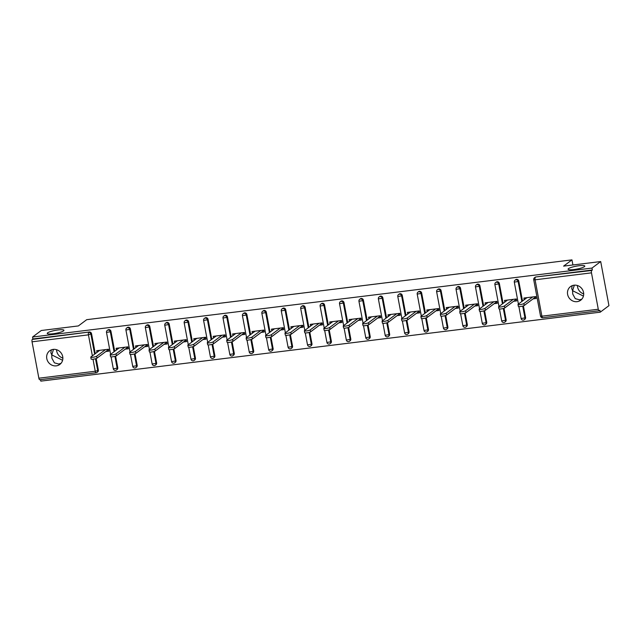 <?xml version="1.0" encoding="UTF-8"?>
<svg xmlns="http://www.w3.org/2000/svg" width="641" height="641" viewBox="0 0 641 641"><rect width="100%" height="100%" fill="white"/><g stroke="black" fill="none" stroke-linecap="round" stroke-linejoin="round"><path stroke-width="0.96" d="M61.007 363.343L58.716 364.04L54.413 362.838L51.881 358.223L51.753 354.882L50.847 352.702L51.352 349.866M63.563 330.868A8.501 1.49 169.4 0 1 54.445 333.56A8.501 1.49 169.4 0 1 47.234 333.416A8.501 1.49 169.4 0 1 47.626 332.831A8.501 1.49 169.4 0 1 56.745 330.139A8.501 1.49 169.4 0 1 63.956 330.283A8.501 1.49 169.4 0 1 63.563 330.868M581.844 299.147L579.552 299.836L575.241 298.634L572.717 294.027L572.589 290.685L571.684 288.506L572.181 285.67M584.4 266.672A8.501 1.49 169.4 0 1 575.273 269.364A8.501 1.49 169.4 0 1 568.07 269.212A8.501 1.49 169.4 0 1 568.463 268.635A8.501 1.49 169.4 0 1 577.581 265.943A8.501 1.49 169.4 0 1 584.784 266.087A8.501 1.49 169.4 0 1 584.4 266.672M577.124 301.655A8.501 7.884 -126.8 0 0 580.682 300.236A8.501 7.884 -126.8 0 0 582.941 290.485A8.501 7.884 -126.8 0 0 574.048 285.197A8.501 7.884 -126.8 0 0 570.49 286.615A8.501 7.884 -126.8 0 0 568.222 296.366A8.501 7.884 -126.8 0 0 577.124 301.655M56.288 365.851A8.501 7.884 -126.8 0 0 59.845 364.433A8.501 7.884 -126.8 0 0 62.105 354.681A8.501 7.884 -126.8 0 0 53.211 349.393A8.501 7.884 -126.8 0 0 49.653 350.811A8.501 7.884 -126.8 0 0 47.394 360.562A8.501 7.884 -126.8 0 0 56.288 365.851M39.814 379.68A1.995 0.657 -97 0 1 39.702 379.728A1.995 0.657 -97 0 1 38.861 378.198L32.05 341.805A1.995 0.657 -97 0 1 32.282 339.434L32.923 338.953L32.563 337.022L41.272 330.508L78.37 325.932L86.719 319.675L571.956 259.869L563.599 266.119L600.697 261.552L608.95 305.653L600.24 312.175L599.88 310.252L599.239 310.725A1.995 0.657 83 0 1 599.127 310.773L542.735 317.728A1.995 0.657 83 0 0 542.855 317.672M40.535 379.624L40.816 381.131L600.24 312.175M108.658 349.978L107.784 350.082L107.64 349.345M128.08 347.582L127.198 347.686L127.062 346.949M147.494 345.187L146.621 345.299L146.485 344.562M166.916 342.791L166.035 342.903L165.899 342.166M186.339 340.403L185.457 340.507L185.321 339.77M205.753 338.007L204.88 338.111L204.735 337.374M225.175 335.612L224.294 335.724L224.158 334.987M244.59 333.216L243.716 333.328L243.58 332.591M264.012 330.828L263.139 330.932L262.994 330.195M283.434 328.432L282.553 328.545L282.417 327.799M302.848 326.037L301.975 326.149L301.839 325.412M322.271 323.649L321.389 323.753L321.253 323.016M341.693 321.253L340.812 321.357L340.675 320.62M361.107 318.857L360.234 318.97L360.09 318.232M380.53 316.462L379.648 316.574L379.512 315.837M399.944 314.074L399.071 314.178L398.934 313.441M419.366 311.678L418.493 311.782L418.349 311.045M438.789 309.283L437.907 309.395L437.771 308.658M458.203 306.887L457.329 306.999L457.193 306.262M477.625 304.499L476.744 304.603L476.608 303.866M497.047 302.103L496.166 302.207L496.03 301.47M516.462 299.708L515.588 299.82L515.444 299.083M572.91 264.973L571.956 259.869M591.475 272.85L535.083 279.805A1.995 0.657 83 0 1 535.315 277.425A1.995 1.851 -126.8 0 0 534.482 277.761L535.123 277.281A1.995 1.851 53.2 0 1 535.956 276.952L591.707 270.478A1.995 0.657 83 0 0 591.475 272.85L598.285 309.242A1.995 0.657 83 0 0 599.127 310.773M535.956 276.952L592.348 269.997L591.988 268.074L600.697 261.552M591.707 270.478L592.348 269.997M535.884 297.312L535.003 297.424L534.866 296.687M32.563 337.022L591.988 268.074M524.234 299.708L523.921 298.033L535.748 296.575L536.108 298.506L533.056 298.882M32.923 338.953L89.315 332.006A1.995 1.851 53.2 0 1 91.543 333.705L95.277 353.664M96.19 358.535L98.353 370.089A1.995 1.851 53.2 0 1 97.68 371.916L97.039 372.397A1.995 1.851 -126.8 0 0 97.712 370.57L98.353 370.089M117.768 367.702A1.995 1.851 53.2 0 1 117.095 369.528L116.462 370.001A1.995 1.851 -126.8 0 0 117.135 368.174L117.768 367.702L115.604 356.14M110.957 331.309L110.324 331.782A1.995 1.851 53.2 0 0 108.097 330.083A1.995 1.851 -126.8 0 0 107.263 330.419L107.896 329.947A1.995 1.851 53.2 0 1 110.957 331.309L114.699 351.268M137.19 365.306A1.995 1.851 53.2 0 1 136.517 367.133L135.884 367.605A1.995 1.851 -126.8 0 0 136.557 365.779L137.19 365.306L135.027 353.744M130.379 328.913L129.746 329.394A1.995 1.851 53.2 0 0 127.511 327.695A1.995 1.851 -126.8 0 0 126.678 328.024L127.319 327.551A1.995 1.851 53.2 0 1 130.379 328.913L134.113 348.88M156.612 362.91A1.995 1.851 53.2 0 1 155.939 364.737L155.298 365.218A1.995 1.851 -126.8 0 0 155.971 363.391L156.612 362.91L154.449 351.356M149.802 326.517L149.161 326.998A1.995 1.851 53.2 0 0 146.933 325.299A1.995 1.851 -126.8 0 0 146.1 325.636L146.733 325.155A1.995 1.851 53.2 0 1 149.802 326.517L153.536 346.485M176.027 360.514A1.995 1.851 53.2 0 1 175.354 362.341L174.721 362.822A1.995 1.851 -126.8 0 0 175.394 360.995L176.027 360.514L173.863 348.96M169.216 324.13L168.583 324.602A1.995 1.851 53.2 0 0 166.356 322.904A1.995 1.851 -126.8 0 0 165.522 323.24L166.155 322.76A1.995 1.851 53.2 0 1 169.216 324.13L172.95 344.089M195.449 358.127A1.995 1.851 53.2 0 1 194.776 359.954L194.135 360.426A1.995 1.851 -126.8 0 0 194.808 358.599L195.449 358.127L193.286 346.565M188.638 321.734L187.997 322.207A1.995 1.851 53.2 0 0 185.77 320.508A1.995 1.851 -126.8 0 0 184.937 320.845L185.578 320.372A1.995 1.851 53.2 0 1 188.638 321.734L192.372 341.693M214.863 355.731A1.995 1.851 53.2 0 1 214.19 357.558L213.557 358.031A1.995 1.851 -126.8 0 0 214.23 356.204L214.863 355.731L212.7 344.169M208.053 319.338L207.42 319.819A1.995 1.851 53.2 0 0 205.192 318.12A1.995 1.851 -126.8 0 0 204.359 318.449L204.992 317.976A1.995 1.851 53.2 0 1 208.053 319.338L211.794 339.305M234.285 353.335A1.995 1.851 53.2 0 1 233.612 355.162L232.979 355.643A1.995 1.851 -126.8 0 0 233.653 353.816L234.285 353.335L232.122 341.781M227.475 316.95L226.842 317.423A1.995 1.851 53.2 0 0 224.614 315.725A1.995 1.851 -126.8 0 0 223.781 316.061L224.414 315.58A1.995 1.851 53.2 0 1 227.475 316.95L231.209 336.91M253.708 350.947A1.995 1.851 53.2 0 1 253.035 352.766L252.394 353.247A1.995 1.851 -126.8 0 0 253.067 351.42L253.708 350.947L251.544 339.385M246.897 314.555L246.256 315.027A1.995 1.851 53.2 0 0 244.029 313.329A1.995 1.851 -126.8 0 0 243.195 313.665L243.836 313.185A1.995 1.851 53.2 0 1 246.897 314.555L250.631 334.514M273.122 348.552A1.995 1.851 53.2 0 1 272.449 350.379L271.816 350.851A1.995 1.851 -126.8 0 0 272.489 349.025L273.122 348.552L270.959 336.99M266.311 312.159L265.678 312.64A1.995 1.851 53.2 0 0 263.451 310.941A1.995 1.851 -126.8 0 0 262.618 311.27L263.251 310.797A1.995 1.851 53.2 0 1 266.311 312.159L270.053 332.118M292.544 346.156A1.995 1.851 53.2 0 1 291.871 347.983L291.238 348.456A1.995 1.851 -126.8 0 0 291.903 346.637L292.544 346.156L290.381 334.594M285.734 309.763L285.101 310.244A1.995 1.851 53.2 0 0 282.865 308.545A1.995 1.851 -126.8 0 0 282.032 308.874L282.673 308.401A1.995 1.851 53.2 0 1 285.734 309.763L289.468 329.73M311.967 343.76A1.995 1.851 53.2 0 1 311.294 345.587L310.653 346.068A1.995 1.851 -126.8 0 0 311.326 344.241L311.967 343.76L309.803 332.206M305.156 307.376L304.515 307.848A1.995 1.851 53.2 0 0 302.288 306.15A1.995 1.851 -126.8 0 0 301.454 306.486L302.087 306.005A1.995 1.851 53.2 0 1 305.156 307.376L308.89 327.335M331.381 341.373A1.995 1.851 53.2 0 1 330.708 343.191L330.075 343.672A1.995 1.851 -126.8 0 0 330.748 341.845L331.381 341.373L329.218 329.811M324.57 304.98L323.937 305.453A1.995 1.851 53.2 0 0 321.71 303.754A1.995 1.851 -126.8 0 0 320.877 304.09L321.51 303.61A1.995 1.851 53.2 0 1 324.57 304.98L328.304 324.939M350.803 338.977A1.995 1.851 53.2 0 1 350.13 340.804L349.489 341.276A1.995 1.851 -126.8 0 0 350.162 339.45L350.803 338.977L348.64 327.415M343.993 302.584L343.352 303.065A1.995 1.851 53.2 0 0 341.124 301.366A1.995 1.851 -126.8 0 0 340.291 301.695L340.932 301.222A1.995 1.851 53.2 0 1 343.993 302.584L347.726 322.551M370.218 336.581A1.995 1.851 53.2 0 1 369.545 338.408L368.912 338.881A1.995 1.851 -126.8 0 0 369.585 337.062L370.218 336.581L368.054 325.019M363.407 300.188L362.774 300.669A1.995 1.851 53.2 0 0 360.546 298.97A1.995 1.851 -126.8 0 0 359.713 299.299L360.346 298.826A1.995 1.851 53.2 0 1 363.407 300.188L367.149 320.155M389.64 334.185A1.995 1.851 53.2 0 1 388.967 336.012L388.334 336.493A1.995 1.851 -126.8 0 0 389.007 334.666L389.64 334.185L387.476 322.631M382.829 297.801L382.196 298.273A1.995 1.851 53.2 0 0 379.969 296.575A1.995 1.851 -126.8 0 0 379.127 296.911L379.768 296.43A1.995 1.851 53.2 0 1 382.829 297.801L386.563 317.76M409.062 331.798A1.995 1.851 53.2 0 1 408.389 333.624L407.748 334.097A1.995 1.851 -126.8 0 0 408.421 332.27L409.062 331.798L406.899 320.236M402.252 295.405L401.611 295.878A1.995 1.851 53.2 0 0 399.383 294.179A1.995 1.851 -126.8 0 0 398.55 294.515L399.191 294.043A1.995 1.851 53.2 0 1 402.252 295.405L405.985 315.364M428.476 329.402A1.995 1.851 53.2 0 1 427.803 331.229L427.17 331.701A1.995 1.851 -126.8 0 0 427.843 329.875L428.476 329.402L426.313 317.84M421.666 293.009L421.033 293.49A1.995 1.851 53.2 0 0 418.805 291.791A1.995 1.851 -126.8 0 0 417.972 292.12L418.605 291.647A1.995 1.851 53.2 0 1 421.666 293.009L425.408 312.976M447.899 327.006A1.995 1.851 53.2 0 1 447.226 328.833L446.585 329.314A1.995 1.851 -126.8 0 0 447.258 327.487L447.899 327.006L445.735 315.452M441.088 290.613L440.447 291.094A1.995 1.851 53.2 0 0 438.22 289.395A1.995 1.851 -126.8 0 0 437.386 289.732L438.027 289.251A1.995 1.851 53.2 0 1 441.088 290.613L444.822 310.581M467.313 324.61A1.995 1.851 53.2 0 1 466.648 326.437L466.007 326.918A1.995 1.851 -126.8 0 0 466.68 325.091L467.313 324.61L465.15 313.056M460.51 288.226L459.869 288.698A1.995 1.851 53.2 0 0 457.642 287A1.995 1.851 -126.8 0 0 456.809 287.336L457.442 286.856A1.995 1.851 53.2 0 1 460.51 288.226L464.244 308.185M486.735 322.223A1.995 1.851 53.2 0 1 486.062 324.05L485.429 324.522A1.995 1.851 -126.8 0 0 486.102 322.695L486.735 322.223L484.572 310.661M479.925 285.83L479.292 286.303A1.995 1.851 53.2 0 0 477.064 284.604A1.995 1.851 -126.8 0 0 476.231 284.941L476.864 284.468A1.995 1.851 53.2 0 1 479.925 285.83L483.659 305.789M506.158 319.827A1.995 1.851 53.2 0 1 505.485 321.654L504.844 322.127A1.995 1.851 -126.8 0 0 505.517 320.3L506.158 319.827L503.994 308.265M499.347 283.434L498.706 283.915A1.995 1.851 53.2 0 0 496.479 282.216A1.995 1.851 -126.8 0 0 495.645 282.545L496.286 282.072A1.995 1.851 53.2 0 1 499.347 283.434L503.081 303.401M525.572 317.431A1.995 1.851 53.2 0 1 524.899 319.258L524.266 319.739A1.995 1.851 -126.8 0 0 524.939 317.912L525.572 317.431L523.409 305.877M518.761 281.046L518.128 281.519A1.995 1.851 53.2 0 0 515.901 279.821A1.995 1.851 -126.8 0 0 515.068 280.157L515.701 279.676A1.995 1.851 53.2 0 1 518.761 281.046L522.503 301.006M513.633 301.278L516.686 300.901L516.326 298.97L504.499 300.429L504.812 302.103M494.219 303.674L497.264 303.297L496.903 301.366L485.077 302.824L485.389 304.499M474.797 306.061L477.849 305.685L477.489 303.762L465.662 305.22L465.975 306.887M455.374 308.457L458.427 308.081L458.067 306.15L446.24 307.608L446.553 309.283M435.96 310.853L439.013 310.476L438.644 308.545L426.826 310.004L427.138 311.678M416.538 313.241L419.591 312.872L419.23 310.941L407.404 312.399L407.716 314.074M397.124 315.636L400.168 315.26L399.808 313.337L387.981 314.787L388.294 316.462M377.701 318.032L380.754 317.656L380.393 315.725L368.567 317.183L368.879 318.857M358.279 320.428L361.332 320.051L360.971 318.12L349.145 319.579L349.457 321.253M338.865 322.816L341.909 322.447L341.549 320.516L329.722 321.974L330.043 323.641M319.442 325.211L322.495 324.835L322.135 322.912L310.308 324.362L310.621 326.037M300.028 327.607L303.073 327.231L302.712 325.299L290.886 326.758L291.198 328.432M280.606 330.003L283.659 329.626L283.298 327.695L271.472 329.154L271.784 330.828M261.183 332.391L264.236 332.014L263.876 330.091L252.049 331.549L252.362 333.216M241.769 334.786L244.814 334.41L244.453 332.479L232.627 333.937L232.939 335.612M222.347 337.182L225.4 336.805L225.039 334.874L213.213 336.333L213.525 338.007M202.925 339.578L205.977 339.201L205.617 337.27L193.79 338.728L194.103 340.403M183.51 341.965L186.555 341.589L186.194 339.666L174.368 341.124L174.689 342.791M164.088 344.361L167.141 343.985L166.78 342.054L154.954 343.512L155.266 345.187M144.674 346.757L147.718 346.38L147.358 344.449L135.531 345.908L135.844 347.582M125.251 349.145L128.304 348.776L127.944 346.845L116.117 348.303L116.43 349.978M105.829 351.54L108.882 351.164L108.521 349.241L96.695 350.691L97.007 352.366M577.413 285.509A8.501 7.884 -126.8 0 0 583.695 293.899M56.584 349.706A8.501 7.884 -126.8 0 0 62.866 358.095M574.336 285.165L572.589 290.685L583.43 296.102M53.499 349.361L51.753 354.882L62.602 360.298M526.966 297.656L518.136 304.267A3.053 0.537 -10.6 0 0 518 304.483A3.053 0.537 -10.6 0 0 520.588 304.531A3.053 0.537 -10.6 0 0 523.865 303.562L532.695 296.951M523.865 303.562L524.226 305.493A3.053 0.537 169.4 0 1 520.949 306.462A3.053 0.537 169.4 0 1 518.361 306.406L518 304.483M524.226 305.493L535.003 297.424M507.552 300.052L498.722 306.662A3.053 0.537 -10.6 0 0 498.578 306.871A3.053 0.537 -10.6 0 0 501.166 306.927A3.053 0.537 -10.6 0 0 504.443 305.957L513.273 299.347M504.443 305.957L504.804 307.888A3.053 0.537 169.4 0 1 501.526 308.858A3.053 0.537 169.4 0 1 498.938 308.802L498.578 306.871M504.804 307.888L515.588 299.82M488.13 302.448L479.3 309.058A3.053 0.537 -10.6 0 0 479.156 309.266A3.053 0.537 -10.6 0 0 481.752 309.323A3.053 0.537 -10.6 0 0 485.029 308.353L493.858 301.743M485.029 308.353L485.389 310.284A3.053 0.537 169.4 0 1 482.112 311.246A3.053 0.537 169.4 0 1 479.516 311.197L479.156 309.266M485.389 310.284L496.166 302.207M468.707 304.844L459.877 311.454A3.053 0.537 -10.6 0 0 459.741 311.662A3.053 0.537 -10.6 0 0 462.329 311.71A3.053 0.537 -10.6 0 0 465.606 310.749L474.436 304.138M465.606 310.749L465.967 312.672A3.053 0.537 169.4 0 1 462.69 313.641A3.053 0.537 169.4 0 1 460.102 313.593L459.741 311.662M465.967 312.672L476.744 304.603M449.293 307.231L440.463 313.842A3.053 0.537 -10.6 0 0 440.319 314.058A3.053 0.537 -10.6 0 0 442.907 314.106A3.053 0.537 -10.6 0 0 446.184 313.137L455.014 306.526M446.184 313.137L446.545 315.068A3.053 0.537 169.4 0 1 443.268 316.037A3.053 0.537 169.4 0 1 440.679 315.981L440.319 314.058M446.545 315.068L457.329 306.999M429.871 309.627L421.041 316.237A3.053 0.537 -10.6 0 0 420.905 316.446A3.053 0.537 -10.6 0 0 423.493 316.502A3.053 0.537 -10.6 0 0 426.77 315.532L435.6 308.922M426.77 315.532L427.13 317.463A3.053 0.537 169.4 0 1 423.853 318.433A3.053 0.537 169.4 0 1 421.265 318.377L420.905 316.446M427.13 317.463L437.907 309.395M410.456 312.023L401.619 318.633A3.053 0.537 -10.6 0 0 401.482 318.841A3.053 0.537 -10.6 0 0 404.07 318.897A3.053 0.537 -10.6 0 0 407.347 317.928L416.177 311.318M407.347 317.928L407.708 319.859A3.053 0.537 169.4 0 1 404.431 320.82A3.053 0.537 169.4 0 1 401.843 320.772L401.482 318.841M407.708 319.859L418.493 311.782M391.034 314.419L382.204 321.029A3.053 0.537 -10.6 0 0 382.06 321.237A3.053 0.537 -10.6 0 0 384.656 321.285A3.053 0.537 -10.6 0 0 387.933 320.324L396.763 313.705M387.933 320.324L388.294 322.247A3.053 0.537 169.4 0 1 385.017 323.216A3.053 0.537 169.4 0 1 382.421 323.16L382.06 321.237M388.294 322.247L399.071 314.178M371.612 316.806L362.782 323.417A3.053 0.537 -10.6 0 0 362.646 323.625A3.053 0.537 -10.6 0 0 365.234 323.681A3.053 0.537 -10.6 0 0 368.511 322.711L377.341 316.101M368.511 322.711L368.871 324.642A3.053 0.537 169.4 0 1 365.594 325.612A3.053 0.537 169.4 0 1 363.006 325.556L362.646 323.625M368.871 324.642L379.648 316.574M352.197 319.202L343.368 325.812A3.053 0.537 -10.6 0 0 343.223 326.021A3.053 0.537 -10.6 0 0 345.811 326.077A3.053 0.537 -10.6 0 0 349.089 325.107L357.918 318.497M349.089 325.107L349.449 327.038A3.053 0.537 169.4 0 1 346.172 328.008A3.053 0.537 169.4 0 1 343.584 327.952L343.223 326.021M349.449 327.038L360.234 318.97M332.775 321.598L323.945 328.208A3.053 0.537 -10.6 0 0 323.801 328.416A3.053 0.537 -10.6 0 0 326.397 328.472A3.053 0.537 -10.6 0 0 329.674 327.503L338.504 320.893M329.674 327.503L330.035 329.426A3.053 0.537 169.4 0 1 326.758 330.395A3.053 0.537 169.4 0 1 324.162 330.347L323.801 328.416M330.035 329.426L340.812 321.357M313.353 323.993L304.523 330.604A3.053 0.537 -10.6 0 0 304.387 330.812A3.053 0.537 -10.6 0 0 306.975 330.86A3.053 0.537 -10.6 0 0 310.252 329.891L319.082 323.28M310.252 329.891L310.613 331.822A3.053 0.537 169.4 0 1 307.335 332.791A3.053 0.537 169.4 0 1 304.747 332.735L304.387 330.812M310.613 331.822L321.389 323.753M293.939 326.381L285.109 332.991A3.053 0.537 -10.6 0 0 284.965 333.2A3.053 0.537 -10.6 0 0 287.553 333.256A3.053 0.537 -10.6 0 0 290.83 332.286L299.659 325.676M290.83 332.286L291.19 334.217A3.053 0.537 169.4 0 1 287.913 335.187A3.053 0.537 169.4 0 1 285.325 335.131L284.965 333.2M291.19 334.217L301.975 326.149M274.516 328.777L265.686 335.387A3.053 0.537 -10.6 0 0 265.55 335.596A3.053 0.537 -10.6 0 0 268.138 335.652A3.053 0.537 -10.6 0 0 271.415 334.682L280.245 328.072M271.415 334.682L271.776 336.613A3.053 0.537 169.4 0 1 268.499 337.575A3.053 0.537 169.4 0 1 265.911 337.527L265.55 335.596M271.776 336.613L282.553 328.545M255.102 331.173L246.272 337.783A3.053 0.537 -10.6 0 0 246.128 337.991A3.053 0.537 -10.6 0 0 248.716 338.039A3.053 0.537 -10.6 0 0 251.993 337.078L260.823 330.468M251.993 337.078L252.354 339.001A3.053 0.537 169.4 0 1 249.077 339.97A3.053 0.537 169.4 0 1 246.489 339.922L246.128 337.991M252.354 339.001L263.139 330.932M235.68 333.56L226.85 340.171A3.053 0.537 -10.6 0 0 226.706 340.387A3.053 0.537 -10.6 0 0 229.302 340.435A3.053 0.537 -10.6 0 0 232.579 339.466L241.409 332.855M232.579 339.466L232.939 341.397A3.053 0.537 169.4 0 1 229.662 342.366A3.053 0.537 169.4 0 1 227.066 342.31L226.706 340.387M232.939 341.397L243.716 333.328M216.257 335.956L207.428 342.566A3.053 0.537 -10.6 0 0 207.291 342.775A3.053 0.537 -10.6 0 0 209.879 342.831A3.053 0.537 -10.6 0 0 213.157 341.861L221.986 335.251M213.157 341.861L213.517 343.792A3.053 0.537 169.4 0 1 210.24 344.762A3.053 0.537 169.4 0 1 207.652 344.706L207.291 342.775M213.517 343.792L224.294 335.724M196.843 338.352L188.013 344.962A3.053 0.537 -10.6 0 0 187.869 345.17A3.053 0.537 -10.6 0 0 190.457 345.227A3.053 0.537 -10.6 0 0 193.734 344.257L202.564 337.647M193.734 344.257L194.095 346.188A3.053 0.537 169.4 0 1 190.818 347.15A3.053 0.537 169.4 0 1 188.23 347.101L187.869 345.17M194.095 346.188L204.88 338.111M177.421 340.748L168.591 347.358A3.053 0.537 -10.6 0 0 168.447 347.566A3.053 0.537 -10.6 0 0 171.043 347.614A3.053 0.537 -10.6 0 0 174.32 346.653L183.15 340.042M174.32 346.653L174.681 348.576A3.053 0.537 169.4 0 1 171.403 349.545A3.053 0.537 169.4 0 1 168.815 349.497L168.447 347.566M174.681 348.576L185.457 340.507M158.006 343.135L149.169 349.746A3.053 0.537 -10.6 0 0 149.032 349.962A3.053 0.537 -10.6 0 0 151.621 350.01A3.053 0.537 -10.6 0 0 154.898 349.041L163.727 342.43M154.898 349.041L155.258 350.972A3.053 0.537 169.4 0 1 151.981 351.941A3.053 0.537 169.4 0 1 149.393 351.885L149.032 349.962M155.258 350.972L166.035 342.903M138.584 345.531L129.754 352.141A3.053 0.537 -10.6 0 0 129.61 352.35A3.053 0.537 -10.6 0 0 132.198 352.406A3.053 0.537 -10.6 0 0 135.475 351.436L144.313 344.826M135.475 351.436L135.844 353.367A3.053 0.537 169.4 0 1 132.567 354.337A3.053 0.537 169.4 0 1 129.971 354.281L129.61 352.35M135.844 353.367L146.621 345.299M119.162 347.927L110.332 354.537A3.053 0.537 -10.6 0 0 110.196 354.745A3.053 0.537 -10.6 0 0 112.784 354.802A3.053 0.537 -10.6 0 0 116.061 353.832L124.891 347.222M116.061 353.832L116.422 355.763A3.053 0.537 169.4 0 1 113.145 356.725A3.053 0.537 169.4 0 1 110.556 356.676L110.196 354.745M116.422 355.763L127.198 347.686M99.748 350.323L90.918 356.933A3.053 0.537 -10.6 0 0 90.774 357.141A3.053 0.537 -10.6 0 0 93.362 357.189A3.053 0.537 -10.6 0 0 96.639 356.228L105.469 349.609M96.639 356.228L96.999 358.151A3.053 0.537 169.4 0 1 93.722 359.12A3.053 0.537 169.4 0 1 91.134 359.064L90.774 357.141M96.999 358.151L107.784 350.082M534.482 277.761A1.995 1.995 0 0 0 533.721 279.724L535.083 279.805L541.893 316.189L598.285 309.242M541.893 316.189A1.995 0.657 83 0 0 542.735 317.728A1.995 1.995 0 0 1 540.531 316.109L541.893 316.189M38.861 378.198L95.253 371.243L93.001 359.216M92.368 355.843L88.442 334.858L32.05 341.805M32.282 339.434L89.315 332.006M91.543 333.705L88.442 334.858A1.995 0.657 -97 0 1 88.674 332.479A1.995 1.851 53.2 0 1 90.902 334.177L94.644 354.144M39.702 379.728L96.094 372.774A1.995 1.995 0 0 0 97.039 372.397A1.995 1.851 -126.8 0 1 96.206 372.725A1.995 0.657 -97 0 1 96.094 372.774A1.995 0.657 -97 0 1 95.253 371.243L97.712 370.57L95.501 358.744M515.068 280.157A1.995 1.995 0 0 0 514.298 282.112L518.128 281.519L521.862 301.478M522.727 306.086L524.939 317.912L521.109 318.505A1.995 1.995 0 0 0 524.266 319.739A1.995 1.851 -126.8 0 1 523.433 320.067M495.645 282.545A1.995 1.995 0 0 0 494.884 284.508L498.706 283.915L502.448 303.874M503.305 308.481L505.517 320.3L501.695 320.901A1.995 1.995 0 0 0 504.844 322.127A1.995 1.851 -126.8 0 1 504.01 322.463M476.231 284.941A1.995 1.995 0 0 0 475.462 286.904L479.292 286.303L483.026 306.27M483.883 310.869L486.102 322.695L482.272 323.296A1.995 1.995 0 0 0 485.429 324.522A1.995 1.851 -126.8 0 1 484.596 324.859M456.809 287.336A1.995 1.995 0 0 0 456.047 289.299L459.869 288.698L463.603 308.666M464.469 313.265L466.68 325.091L462.85 325.684A1.995 1.995 0 0 0 466.007 326.918A1.995 1.851 -126.8 0 1 465.174 327.247M437.386 289.732A1.995 1.995 0 0 0 436.625 291.687L440.447 291.094L444.189 311.053M445.046 315.66L447.258 327.487L443.436 328.08A1.995 1.995 0 0 0 446.585 329.314A1.995 1.851 -126.8 0 1 445.751 329.642M417.972 292.12A1.995 1.995 0 0 0 417.203 294.083L421.033 293.49L424.767 313.449M425.632 318.056L427.843 329.875L424.013 330.476A1.995 1.995 0 0 0 427.17 331.701A1.995 1.851 -126.8 0 1 426.337 332.038M398.55 294.515A1.995 1.995 0 0 0 397.789 296.479L401.611 295.878L405.344 315.845M406.21 320.444L408.421 332.27L404.599 332.871A1.995 1.995 0 0 0 407.748 334.097A1.995 1.851 -126.8 0 1 406.915 334.434M379.127 296.911A1.995 1.995 0 0 0 378.366 298.874L382.196 298.273L385.93 318.24M386.787 322.84L389.007 334.666L385.177 335.259A1.995 1.995 0 0 0 388.334 336.493A1.995 1.851 -126.8 0 1 387.501 336.821M359.713 299.299A1.995 1.995 0 0 0 358.944 301.262L362.774 300.669L366.508 320.628M367.373 325.235L369.585 337.062L365.755 337.655A1.995 1.995 0 0 0 368.912 338.881A1.995 1.851 -126.8 0 1 368.078 339.217M340.291 301.695A1.995 1.995 0 0 0 339.53 303.658L343.352 303.065L347.093 323.024M347.951 327.631L350.162 339.45L346.34 340.05A1.995 1.995 0 0 0 349.489 341.276A1.995 1.851 -126.8 0 1 348.656 341.613M320.877 304.09A1.995 1.995 0 0 0 320.107 306.053L323.937 305.453L327.671 325.42M328.537 330.019L330.748 341.845L326.918 342.446A1.995 1.995 0 0 0 330.075 343.672A1.995 1.851 -126.8 0 1 329.242 344.009M301.454 306.486A1.995 1.995 0 0 0 300.693 308.449L304.515 307.848L308.249 327.807M309.114 332.415L311.326 344.241L307.504 344.834A1.995 1.995 0 0 0 310.653 346.068A1.995 1.851 -126.8 0 1 309.819 346.396M282.032 308.874A1.995 1.995 0 0 0 281.271 310.837L285.101 310.244L288.835 330.203M289.692 334.81L291.903 346.637L288.081 347.23A1.995 1.995 0 0 0 291.238 348.456A1.995 1.851 -126.8 0 1 290.397 348.792M262.618 311.27A1.995 1.995 0 0 0 261.849 313.233L265.678 312.64L269.412 332.599M270.278 337.198L272.489 349.025L268.659 349.625A1.995 1.995 0 0 0 271.816 350.851A1.995 1.851 -126.8 0 1 270.983 351.188M243.195 313.665A1.995 1.995 0 0 0 242.434 315.628L246.256 315.027L249.998 334.995M250.855 339.594L253.067 351.42L249.245 352.013A1.995 1.995 0 0 0 252.394 353.247A1.995 1.851 -126.8 0 1 251.56 353.576M223.781 316.061A1.995 1.995 0 0 0 223.012 318.016L226.842 317.423L230.576 337.382M231.433 341.99L233.653 353.816L229.823 354.409A1.995 1.995 0 0 0 232.979 355.643A1.995 1.851 -126.8 0 1 232.146 355.971M204.359 318.449A1.995 1.995 0 0 0 203.59 320.412L207.42 319.819L211.153 339.778M212.019 344.385L214.23 356.204L210.4 356.805A1.995 1.995 0 0 0 213.557 358.031A1.995 1.851 -126.8 0 1 212.724 358.367M184.937 320.845A1.995 1.995 0 0 0 184.175 322.808L187.997 322.207L191.739 342.174M192.596 346.773L194.808 358.599L190.986 359.2A1.995 1.995 0 0 0 194.135 360.426A1.995 1.851 -126.8 0 1 193.302 360.763M165.522 323.24A1.995 1.995 0 0 0 164.753 325.203L168.583 324.602L172.317 344.57M173.182 349.169L175.394 360.995L171.564 361.588A1.995 1.995 0 0 0 174.721 362.822A1.995 1.851 -126.8 0 1 173.887 363.151M146.1 325.636A1.995 1.995 0 0 0 145.339 327.591L149.161 326.998L152.895 346.957M153.76 351.564L155.971 363.391L152.149 363.984A1.995 1.995 0 0 0 155.298 365.218A1.995 1.851 -126.8 0 1 154.465 365.546M126.678 328.024A1.995 1.995 0 0 0 125.916 329.987L129.746 329.394L133.48 349.353M134.338 353.96L136.557 365.779L132.727 366.38A1.995 1.995 0 0 0 135.884 367.605A1.995 1.851 -126.8 0 1 135.051 367.942M107.263 330.419A1.995 1.995 0 0 0 106.494 332.383L110.324 331.782L114.058 351.749M114.923 356.348L117.135 368.174L113.305 368.775A1.995 1.995 0 0 0 116.462 370.001A1.995 1.851 -126.8 0 1 115.628 370.338M533.721 279.724L540.531 316.109M514.298 282.112L518.409 304.066M518.881 306.606L521.109 318.505M494.884 284.508L498.986 306.462M499.467 308.994L501.695 320.901M475.462 286.904L479.572 308.858M480.045 311.39L482.272 323.296M456.047 289.299L460.15 311.246M460.623 313.786L462.85 325.684M436.625 291.687L440.736 313.641M441.208 316.181L443.436 328.08M417.203 294.083L421.313 316.037M421.786 318.569L424.013 330.476M397.789 296.479L401.891 318.433M402.372 320.965L404.599 332.871M378.366 298.874L382.477 320.82M382.949 323.36L385.177 335.259M358.944 301.262L363.054 323.216M363.527 325.756L365.755 337.655M339.53 303.658L343.64 325.612M344.113 328.144L346.34 340.05M320.107 306.053L324.218 328M324.691 330.54L326.918 342.446M300.693 308.449L304.796 330.395M305.276 332.935L307.504 344.834M281.271 310.837L285.381 332.791M285.854 335.331L288.081 347.23M261.849 313.233L265.959 335.187M266.432 337.719L268.659 349.625M242.434 315.628L246.537 337.575M247.017 340.115L249.245 352.013M223.012 318.016L227.122 339.97M227.595 342.51L229.823 354.409M203.59 320.412L207.7 342.366M208.173 344.898L210.4 356.805M184.175 322.808L188.286 344.762M188.758 347.294L190.986 359.2M164.753 325.203L168.863 347.15M169.336 349.69L171.564 361.588M145.339 327.591L149.441 349.545M149.922 352.085L152.149 363.984M125.916 329.987L130.027 351.941M130.5 354.473L132.727 366.38M106.494 332.383L110.605 354.337M111.077 356.869L113.305 368.775"/></g></svg>
